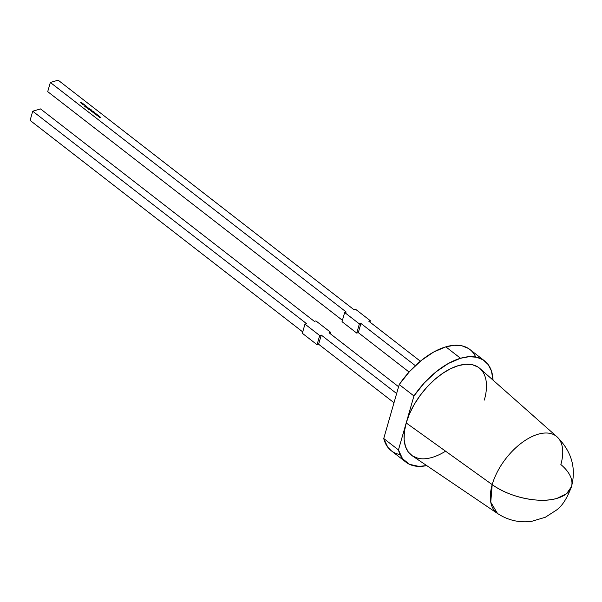 <?xml version="1.0" encoding="UTF-8"?>
<svg xmlns="http://www.w3.org/2000/svg" width="602" height="602" viewBox="0 0 602 602"><rect width="100%" height="100%" fill="white"/><g stroke="black" fill="none" stroke-linecap="round" stroke-linejoin="round"><path stroke-width="0.9" d="M556.993 436.796L479.937 368.529A55.256 29.731 127.8 0 0 440.197 375.099A55.256 29.731 127.8 0 0 406.199 422.95L492.203 484.618A48.551 26.127 -52.2 0 1 522.077 442.568A48.551 26.127 -52.2 0 1 556.993 436.796A48.551 26.127 -52.2 0 1 560.853 464.533A48.551 26.127 -52.2 0 0 538.09 434.238A48.551 26.127 -52.2 0 0 492.203 484.618A48.551 26.127 -52.2 0 1 522.077 442.568A48.551 26.127 -52.2 0 1 556.993 436.796C571.539 451.282 576.377 467.882 571.494 486.597L566.655 493.602L557.136 498.321A48.627 24.464 16 0 0 571.494 486.597C567.137 498.343 562.072 506.207 556.316 510.187L545.337 517.253L531.762 521.317C519.481 522.987 508.065 520.376 497.5 513.476L490.758 502.211L492.203 484.618A48.627 24.464 16 0 0 557.136 498.321C539.851 503.799 509.412 497.38 492.203 484.618A48.551 26.127 127.8 0 0 497.5 513.476L412.227 455.789A55.256 29.731 -52.2 0 1 406.199 422.95L398.456 449.935L402.55 458.716L409.503 464.33L418.857 466.392L426.728 465.602A64.098 34.487 127.8 0 1 405.966 462.163A64.098 34.487 127.8 0 1 398.456 449.935A64.098 34.487 127.8 0 0 426.728 465.602M484.55 360.876A64.098 34.487 -52.2 0 1 493.038 380.133L491.42 370.907L488.102 364.488L483.128 359.876L476.709 357.249L469.078 356.7L460.53 358.265A64.098 34.487 -52.2 0 1 484.55 360.876L469.831 349.453A64.098 34.487 127.8 0 0 445.811 346.842L433.658 352.042L421.295 360.463L409.548 371.539L399.216 384.543L413.935 395.958A64.098 34.487 -52.2 0 1 460.53 358.265L445.811 346.842A64.098 34.487 127.8 0 0 399.216 384.543L383.737 438.519L398.456 449.935L406.199 422.95L409.518 413.77L414.206 404.514L420.091 395.514L426.946 387.139L434.501 379.696L442.47 373.481L450.552 368.725L458.423 365.61L465.79 364.263L472.367 364.729L477.905 367.002M468.409 348.453L461.99 345.826L454.352 345.285L445.811 346.842L460.53 358.265L448.377 363.457L436.014 371.878L424.267 382.962L413.935 395.958A64.098 34.487 -52.2 0 1 460.53 358.265L445.811 346.842A64.098 34.487 127.8 0 0 399.216 384.543L413.935 395.958L406.199 422.95L492.203 484.618A48.627 24.464 16 0 0 557.136 498.321A48.627 24.464 16 0 0 560.853 464.533M420.362 361.215L368.755 321.175L420.362 361.215L368.755 321.175L370.32 320.715L355.594 309.293L354.036 309.752L58.153 80.179L50.342 82.466L346.225 312.039L344.66 312.491L359.379 323.914L360.944 323.462L415.335 365.662M99.232 116.231L98.698 116.788L98.984 116.306L97.381 115.765L98.675 115.795L98.292 116.201L99.255 116.246L98.698 116.788L98.984 116.306L97.381 115.765L98.675 115.795L98.292 116.201L99.255 116.246L98.698 116.788L98.984 116.306L97.381 115.765L99.217 116.276M95.259 113.146L94.348 113.417L95.221 113.266M93.761 112.965L95.018 112.958L93.656 112.898L94.266 112.371L93.784 112.875L95.018 112.958L93.656 112.898L94.266 112.371L93.656 112.898L93.799 112.506L95.018 112.958L94.108 113.229L93.686 112.717M92.61 111.423L91.534 111.626L92.068 111.468L91.557 110.76L92.919 111.332L91.639 111.709L92.068 111.468L91.557 110.76L92.919 111.332L91.639 111.709L92.068 111.468L91.557 110.76L92.452 111.084M91.211 110.008L90.3 110.271L91.18 110.128M89.63 109.767L89.201 109.421L90.232 109.15L91.098 109.617L90.247 109.233L90.541 109.978L89.63 109.767L89.201 109.421L90.232 109.15L91.052 109.812L89.201 109.421L90.232 109.15L91.052 109.812L90.089 109.271L90.541 109.978L89.63 109.767M88.005 108.495L87.599 108.179L88.765 108.112L87.599 108.179L88.66 108.029L87.599 108.179L88.66 108.029L88.005 108.495M86.628 106.742L86.154 107.066L86.334 106.546L87.094 107.066L86.44 106.629L86.267 107.224L85.687 107.088L86.334 106.546L87.094 107.066L86.44 106.629L86.267 107.224L85.687 107.088L86.334 106.546L87.042 107.254L86.139 106.87M83.287 104.342L82.188 103.837L83.309 103.86L82.843 104.342L82.399 103.649L83.309 103.86L82.843 104.342L82.399 103.649L83.279 103.965M82.534 103.273L81.721 103.619L80.615 102.626L81.353 102.355L80.849 102.837L82.053 102.897L81.436 103.296L82.64 103.356L81.721 103.619L80.713 102.852L81.353 102.355L80.849 102.837L82.053 102.897L81.436 103.296L82.64 103.356L81.721 103.619L80.713 102.852L81.353 102.355L80.849 102.837L82.497 103.394M84.348 105.162L83.204 104.56L83.859 105.072L84.385 104.914L83.723 104.409L84.34 104.658L84.348 105.162L83.204 104.56L84.235 105.079L83.723 104.409L84.34 104.658L84.348 105.162L83.204 104.56L84.235 105.079L83.723 104.409L84.34 104.658L84.348 105.162L84.31 104.763M86.485 106.343L84.664 106.261L85.371 105.47L86.485 106.343L84.679 106.276L85.371 105.47L86.485 106.343L84.679 106.276L85.371 105.47L86.485 106.343M88.035 107.788L87.034 108.097L87.802 107.465L86.282 107.517L87.93 107.419L87.034 108.097L87.802 107.465L86.282 107.517L87.93 107.419L87.034 108.097L87.802 107.465L86.282 107.517L87.892 107.555M88.614 108.97L89.871 108.962L88.584 109.338L89.021 109.097L88.389 108.653L89.119 108.375L88.637 108.879L89.871 108.962L88.584 109.338L89.119 108.375L88.509 108.902L88.652 108.518L89.871 108.962L88.584 109.338L89.021 109.097L88.539 108.721M91.73 110.407L90.526 110.437L91.692 110.527M92.678 112.138L92.249 111.784L93.287 111.513L94.153 111.98L93.302 111.603L93.596 112.341L92.678 112.138L92.249 111.784L93.287 111.513L93.95 111.754L94.1 112.175L93.092 111.648L93.596 112.341L92.249 111.784L93.287 111.513L94.047 112.363L93.137 111.641L93.596 112.341L92.678 112.138M96.185 113.861L95.033 114.305L95.409 114.087L94.288 113.725L95.432 114.011L95.492 113.326L95.575 114.034L96.29 113.944L95.033 114.305L95.409 114.087L94.288 113.725L95.432 114.011L95.492 113.326L95.575 114.034L96.29 113.944L95.033 114.305L95.409 114.087L94.288 113.725L95.432 114.011L95.492 113.326L95.575 114.034L96.147 113.981M97.87 115.17L97.336 115.734L97.622 115.253L96.019 114.711L97.321 114.741L96.937 115.148L97.893 115.193L97.336 115.734L97.622 115.253L96.019 114.711L97.321 114.741L96.937 115.148L97.893 115.193L97.336 115.734L97.622 115.253L96.019 114.711L97.863 115.223M100.594 117.285L100.052 117.841L100.338 117.36L99.383 117.322L99.766 116.916L98.743 116.826L100.037 116.848L99.654 117.255L100.609 117.3L100.052 117.841L100.338 117.36L99.383 117.322L99.766 116.916L98.743 116.826L100.037 116.848L99.654 117.255L100.609 117.3L100.052 117.841L100.338 117.36L99.383 117.322L99.766 116.916L98.743 116.826L100.579 117.33M486.386 383.391L486.138 391.353M418.149 458.31L412.611 456.045L408.329 452.064L405.47 446.526L404.13 439.648L404.378 431.687L406.199 422.95L492.203 484.618M399.216 384.543L383.737 438.519L399.216 384.543L413.935 395.958L406.199 422.95L398.456 449.935L383.737 438.519A64.098 34.487 127.8 0 0 391.247 450.74L405.966 462.163M398.456 449.935L383.737 438.519L387.823 447.294L391.473 450.921M369.929 322.078L370.32 320.715L368.755 321.175L370.32 320.715L369.929 322.078L370.32 320.715L355.594 309.293L354.036 309.752L58.153 80.179L50.342 82.466L346.225 312.039L344.66 312.491L342.026 321.679L356.745 333.094L359.379 323.914L360.944 323.462L358.31 332.643L409.089 372.044L358.31 332.643L360.944 323.462L359.379 323.914L344.66 312.491L342.026 321.679L356.745 333.094L358.31 332.643L360.944 323.462M370.32 320.715L355.594 309.293L354.036 309.752L58.153 80.179L50.342 82.466L47.708 91.647L342.418 320.309L47.708 91.647L50.342 82.466L346.225 312.039L344.66 312.491L359.379 323.914L356.745 333.094L358.31 332.643L409.089 372.044M398.584 386.725L329.068 332.786L398.584 386.725L329.068 332.786L330.626 332.327L330.235 333.696L330.626 332.327L315.907 320.904L314.349 321.363L40.545 108.924L32.734 111.212L40.545 108.924L314.349 321.363L315.907 320.904L330.626 332.327L330.235 333.696M304.973 324.109L306.531 323.65L304.973 324.109L319.692 335.525L304.973 324.109L302.339 333.29L317.058 344.713L319.692 335.525L321.257 335.073L396.628 393.55L321.257 335.073L318.624 344.254L317.058 344.713L319.692 335.525L304.973 324.109L302.339 333.29L317.058 344.713L319.692 335.525L321.257 335.073L318.624 344.254L317.058 344.713L302.339 333.29L304.973 324.109L306.531 323.65L32.734 111.212L30.1 120.392L302.731 331.92L30.1 120.392L32.734 111.212L40.545 108.924L314.349 321.363L315.907 320.904L330.626 332.327L329.068 332.786L330.626 332.327M319.692 335.525L321.257 335.073L318.624 344.254L393.994 402.738L318.624 344.254L317.058 344.713M32.734 111.212L306.531 323.65L32.734 111.212L30.1 120.392L302.731 331.92M81.774 103.491L81.383 103.476M82.805 103.837L82.293 104.041M82.421 104.289L82.451 103.913L82.421 104.289M82.451 104.191L82.504 103.732L83.196 103.89L83.151 104.364L82.346 103.883L83.196 103.89L83.151 104.364M83.196 103.89L82.504 103.732M84.205 105.184L84.227 104.688M84.762 106.276L85.371 105.47M85.589 106.291L84.92 106.193L85.604 106.223M86.966 106.863L86.206 106.878M86.349 106.712L86.342 107.306M87.802 107.878L87.802 107.465M88.539 108.842L89.119 109.218L88.539 108.842M90.849 109.572L91 109.993M89.706 109.82L89.758 109.368L90.443 109.526L90.413 110L89.593 109.519L90.443 109.526L90.413 110M90.443 109.526L89.758 109.368M91.978 110.949L91.301 111.144M92.46 111.415L91.94 111.566M91.459 111.182L92.302 111.566L91.594 111.4M92.369 111.009L92.317 111.505L91.662 110.843L92.369 111.009L92.354 111.385L91.512 111.001L92.369 111.009L92.317 111.505M92.317 111.189L92.302 111.566L92.317 111.189M91.662 110.843L92.354 111.385L91.624 111.31M92.753 112.19L92.806 111.731L93.491 111.897L93.46 112.363L92.648 111.882L93.491 111.897L93.46 112.363M93.491 111.897L92.806 111.731M93.694 112.837L94.266 113.214L93.694 112.837M95.477 113.537L95.575 114.034M97.298 115.704L97.622 115.253M96.771 115.23L97.05 114.809M98.66 116.758L98.984 116.306M98.134 116.284L98.404 115.862M100.015 117.811L100.338 117.36M99.488 117.337L99.766 116.916M484.324 400.089A55.256 29.731 127.8 0 0 458.423 365.61A55.256 29.731 127.8 0 0 406.199 422.95L413.935 395.958M460.53 358.265A64.098 34.487 -52.2 0 1 493.038 380.133M475.731 357.046A64.098 34.487 127.8 0 0 445.811 346.842M445.57 451.184A55.256 29.731 -52.2 0 1 406.199 422.95M383.737 438.519A64.098 34.487 127.8 0 0 400.067 454.57M342.418 320.309L47.708 91.647L50.342 82.466M344.66 312.491L342.026 321.679L356.745 333.094L359.379 323.914M356.745 333.094L358.31 332.643M318.624 344.254L393.994 402.738M396.628 393.55L321.257 335.073M86.282 106.727L86.951 106.893M93.897 111.934L94.047 112.363"/></g></svg>
